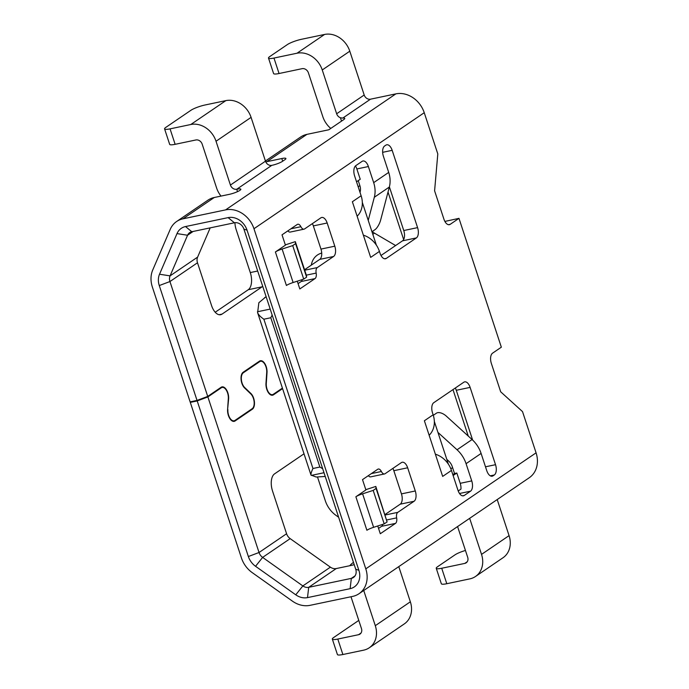 <?xml version="1.0" encoding="UTF-8"?>
<svg xmlns="http://www.w3.org/2000/svg" width="689" height="689" viewBox="0 0 689 689"><rect width="100%" height="100%" fill="white"/><g stroke="black" fill="none" stroke-linecap="round" stroke-linejoin="round"><path stroke-width="1.03" d="M319.868 467.039L270.786 317.75L263.87 319.205L312.952 468.494L319.868 467.039L322.676 468.701M270.786 317.75L272.164 315.071M312.952 468.494C311.402 471.801 310.756 473.998 311.006 475.083L316.182 477.021L325.225 476.469M263.87 319.205C260.468 316.888 258.384 314.709 257.608 312.66L258.866 302.704L266.109 296.658M372.361 231.461A8.268 6.907 -124.3 0 0 374.48 233.158L372.809 234.294M311.316 265.127A19.301 16.123 55.7 0 1 321.72 253.078M360.011 192.352A11.024 9.215 -124.3 0 0 359.873 185.625L358.177 186.779M266.135 296.735L264.593 297.691M376.375 245.146L362.328 202.428M355.438 165.946A8.268 4.298 78.2 0 1 356.85 168.96L360.244 179.261L356.54 181.784M388.028 192.033L403.642 239.531A8.268 4.298 78.2 0 0 403.754 230.531L389.388 186.857M395.607 245.542L374.48 233.158M491.3 476.202L493.057 475.832A8.268 4.298 78.2 0 1 492.213 476.202A8.268 4.298 78.2 0 1 486.761 470.665L481.103 453.44L466.074 463.68L471.741 480.905L460.209 483.316A8.268 4.298 -101.8 0 1 460.95 489.121L458.219 490.99M452.983 389.595L468.262 436.077M448.384 464.171L434.337 421.453M472.645 440.073L456.282 390.293A8.268 4.298 78.2 0 0 455.3 388.019M460.209 483.316L456.824 473.016L453.112 475.539M446.799 459.356L448.634 461.019A11.024 9.215 55.7 0 1 452.242 466.582L454.516 473.498L452.828 474.652M358.228 180.639L359.873 185.625M454.516 473.498L456.824 473.016M458.478 490.809A8.268 4.298 -101.8 0 1 458.357 491.335M304.013 453.801L274.558 473.868A13.789 7.166 -101.8 0 0 272.534 491.024L286.581 533.742L259.038 552.509A8.268 6.907 -124.3 0 0 262.63 557.392L302.85 585.926A8.268 6.907 -124.3 0 0 308.715 587.321L351.338 578.381A8.268 6.907 -124.3 0 0 353.457 577.485A8.268 6.907 -124.3 0 0 355.713 569.2L243.889 229.067A8.268 6.907 55.7 0 0 234.424 222.788L228.128 217.621A16.545 13.823 55.7 0 1 247.05 230.178L243.889 229.067M312.367 223.624A8.268 4.298 78.2 0 1 313.34 225.897L320.962 249.091L334.802 246.188A8.268 4.298 78.2 0 1 333.588 256.48L317.31 267.573L304.719 270.209M313.34 225.897L327.172 223.003A8.268 4.298 78.2 0 0 321.72 217.466A8.268 4.298 78.2 0 0 320.876 217.827L304.598 228.92A5.512 2.868 -101.8 0 1 304.038 229.161L290.207 232.064A5.512 2.868 -101.8 0 1 287.864 230.867M302.307 279.57A5.512 2.868 -101.8 0 1 301.171 281.508L298.061 283.618M320.962 249.091A8.268 4.298 78.2 0 1 319.748 259.383L304.555 269.735M392.851 468.417A8.268 4.298 78.2 0 1 393.824 470.69L401.446 493.884L415.286 490.981L407.655 467.788A8.268 4.298 78.2 0 0 402.204 462.259A8.268 4.298 78.2 0 0 401.36 462.62L385.082 473.713A5.512 2.868 -101.8 0 1 384.522 473.954A5.512 2.868 -101.8 0 1 381.387 471.5L371.354 473.601M384.522 473.954L370.691 476.857A5.512 2.868 -101.8 0 1 368.348 475.651M382.791 524.355A5.512 2.868 -101.8 0 1 381.654 526.301L378.545 528.411M401.446 493.884A8.268 4.298 78.2 0 1 400.231 504.176L385.039 514.528M327.172 223.003L334.802 246.188M304.038 229.161A5.512 2.868 -101.8 0 1 300.904 226.707L290.87 228.808M297.269 281.19L299.818 288.949L315.002 278.606A5.512 2.868 -101.8 0 0 316.156 273.085A5.512 2.868 -101.8 0 1 317.31 267.573M400.231 504.176L414.072 501.273L397.794 512.358L385.203 515.002M377.753 525.983L380.302 533.742L395.486 523.399A5.512 2.868 -101.8 0 0 396.64 517.878A5.512 2.868 -101.8 0 1 397.794 512.358M381.387 471.5A5.512 2.868 -101.8 0 0 378.252 469.037A5.512 2.868 -101.8 0 0 377.693 469.287L362.509 479.63L365.902 489.939L355.877 496.76A8.268 1.481 -18.2 0 1 362.595 493.824L373.188 490.404L376.082 488.432L375.806 486.443L365.807 489.672M414.072 501.273A8.268 4.298 78.2 0 0 415.286 490.981M471.741 480.905A8.268 4.298 -101.8 0 1 470.527 491.188L464.265 495.46A8.268 4.298 -101.8 0 1 463.421 495.822A8.268 4.298 -101.8 0 1 457.97 490.284L451.441 470.441L442.674 476.409L424.381 420.764L433.148 414.795L432.546 412.987A8.268 4.298 78.2 0 1 433.769 402.695L463.818 382.223A8.268 4.298 78.2 0 1 464.662 381.852A8.268 4.298 78.2 0 1 470.113 387.39L495.529 464.696A8.268 4.298 -101.8 0 1 494.314 474.979L490.301 475.823M493.057 475.832L494.314 474.979M363.361 235.173A22.057 18.431 -124.3 0 1 379.432 251.416L380.027 253.225A8.268 4.298 78.2 0 0 385.478 258.763A8.268 4.298 78.2 0 0 386.322 258.392L416.371 237.92A8.268 4.298 78.2 0 0 417.586 227.628L392.17 150.331L382.653 152.329M379.432 251.416L370.665 257.385L352.372 201.739L361.131 195.771L354.611 175.919A8.268 4.298 78.2 0 1 355.825 165.636L362.087 161.364A8.268 4.298 78.2 0 1 362.931 161.002A8.268 4.298 78.2 0 1 368.382 166.54L373.679 182.645A25.76 21.523 55.7 0 1 374.316 197.269L389.345 187.029L380.69 219.903A8.268 2.67 114.5 0 1 375.049 229.626L371.965 231.728M392.17 150.331A8.268 4.298 -101.8 0 0 386.718 144.793A8.268 4.298 -101.8 0 0 385.874 145.155L384.617 146.008A8.268 4.298 -101.8 0 0 383.403 156.3L388.699 172.405A25.76 21.523 55.7 0 1 389.345 187.029M300.904 226.707A5.512 2.868 -101.8 0 0 297.769 224.252A5.512 2.868 -101.8 0 0 297.209 224.493L282.025 234.837L285.418 245.146L275.402 251.967A8.268 1.481 -18.2 0 1 282.111 249.03L292.713 245.611L303.72 279.114L306.614 277.142L306.338 275.152L295.323 241.65L295.598 243.639L292.713 245.611M197.037 400.421L159.271 285.547L169.942 281.543L207.716 396.416L197.037 400.421L190.121 401.876L152.355 287.003A24.813 20.73 55.7 0 1 152.725 270.019L170.217 229.385A24.813 20.73 55.7 0 1 176.617 221.513A24.813 20.73 55.7 0 1 182.964 218.826L225.587 209.887L395.865 93.868A24.813 20.73 55.7 0 1 424.243 112.703L437.799 153.931L434.595 190.81L443.914 219.154A8.268 4.298 -101.8 0 0 449.374 224.692A8.268 4.298 -101.8 0 0 450.218 224.321L448.453 224.692M225.587 209.887A24.813 20.73 55.7 0 1 253.965 228.731L365.79 568.856L536.076 452.837L522.52 411.609L500.679 391.8L491.36 363.456A8.268 4.298 78.2 0 1 492.575 353.164L501.342 347.187L458.977 218.353L450.218 224.321M355.877 496.76L366.892 530.263A8.268 1.481 -18.2 0 1 373.61 527.318L384.204 523.898L387.097 521.935L375.806 486.443M384.204 523.898L373.188 490.404M387.097 521.935L376.082 488.432M433.148 414.795A22.057 18.431 55.7 0 1 429.144 435.241M451.441 470.441A22.057 18.431 -124.3 0 0 435.37 454.197M466.074 463.68A27.569 23.038 -124.3 0 0 457.048 449.771L437.937 432.399M282.576 388.613L273.49 394.806A8.819 4.582 -101.8 0 1 272.594 395.193A8.819 4.582 -101.8 0 1 265.98 383.265L266.712 372.465A8.268 4.298 78.2 0 0 260.511 361.277A8.268 4.298 78.2 0 0 259.667 361.647L243.312 372.783A8.268 4.298 78.2 0 0 241.383 379.613A8.268 4.298 78.2 0 0 244.655 387.494L250.925 393.514A8.819 4.582 -101.8 0 1 254.422 401.92A8.819 4.582 -101.8 0 1 252.363 409.197L235.104 420.953A8.819 4.582 -101.8 0 1 234.208 421.349A8.819 4.582 -101.8 0 1 227.594 409.421L228.326 398.612A8.268 4.298 78.2 0 0 222.125 387.433A8.268 4.298 78.2 0 0 221.281 387.795L207.88 396.924L259.038 552.509L248.359 556.523A16.545 13.823 -124.3 0 0 255.55 566.289L295.77 594.814A16.545 13.823 -124.3 0 0 307.501 597.613L350.124 588.673A16.545 13.823 -124.3 0 0 358.874 570.311L247.05 230.178M317.5 476.986L325.337 500.817A24.813 20.73 -124.3 0 0 336.111 515.458L338.635 517.258M286.581 533.742A8.268 6.907 -124.3 0 0 290.172 538.626L330.393 567.159A8.268 6.907 -124.3 0 0 336.266 568.554L351.218 565.419A8.268 1.481 -18.2 0 0 354.215 564.644M433.312 415.312L436.481 413.15A8.268 4.367 -143.2 0 1 446.291 416.096L472.068 439.539L457.048 449.771M481.103 453.44A27.569 23.038 -124.3 0 0 472.068 439.539M262.707 286.323A13.789 7.166 -101.8 0 1 262.096 286.813L222.03 314.115A13.789 7.166 78.2 0 1 220.626 314.718A13.789 7.166 78.2 0 1 211.54 305.494L197.493 262.776L169.942 281.543A8.268 6.907 55.7 0 1 170.071 275.876L187.554 235.25A8.268 6.907 55.7 0 1 189.69 232.624A8.268 6.907 55.7 0 1 191.8 231.728L234.424 222.788M159.271 285.547A16.545 13.823 55.7 0 1 159.521 274.231L177.004 233.597A16.545 13.823 55.7 0 1 185.505 226.56L228.128 217.621M197.493 262.776A8.268 6.907 55.7 0 1 197.614 257.109L210.197 227.87M361.131 195.771A22.057 18.431 55.7 0 1 357.126 216.217M368.236 220.394L374.316 197.269M381 255.498L402.54 240.823A8.268 4.298 78.2 0 0 403.642 239.531M221.005 196.089A22.057 18.431 55.7 0 1 216.596 187.959L202.187 144.156A5.512 4.608 55.7 0 0 195.883 139.97L175.135 144.32A11.024 1.972 -18.2 0 1 169.666 144.354L164.585 128.895A11.024 1.972 -18.2 0 1 165.834 127.379L190.879 110.318A11.024 1.972 161.8 0 1 205.107 104.978L225.863 100.62A22.057 18.431 55.7 0 1 251.08 117.371L265.48 161.174A5.512 4.608 -124.3 0 0 271.793 165.36A8.268 1.481 -18.2 0 0 282.464 161.347L284.97 159.641A8.268 1.481 161.8 0 0 285.909 158.513A8.268 1.481 161.8 0 0 281.81 158.53L266.85 161.674L306.915 134.372L328.791 129.782L343.811 119.55A8.268 1.481 161.8 0 0 344.75 118.413A8.268 1.481 161.8 0 0 342.743 118.103L340.426 117.75A5.512 4.608 55.7 0 1 336.654 113.771L364.197 95.004L349.797 51.193A22.057 18.431 -124.3 0 0 324.571 34.45L301.515 39.282A11.024 1.972 161.8 0 0 287.287 44.63L269.761 56.576A11.024 1.972 -18.2 0 0 268.503 58.083A11.024 1.972 -18.2 0 0 273.972 58.057L297.028 53.217A22.057 18.431 -124.3 0 1 322.254 69.968L336.654 113.771M164.585 128.895A11.024 1.972 -18.2 0 0 170.054 128.86L190.801 124.511A22.057 18.431 55.7 0 1 216.027 141.254L230.427 185.057A5.512 4.608 -124.3 0 0 236.732 189.242A8.268 1.481 161.8 0 1 240.831 189.225A8.268 1.481 161.8 0 1 239.893 190.353A8.268 1.481 -18.2 0 1 229.222 194.367L214.27 197.502A24.813 20.73 55.7 0 0 207.923 200.18L176.617 221.513M395.865 93.868L370.501 99.19A5.512 4.608 55.7 0 1 364.197 95.004M265.79 161.924A24.813 20.73 55.7 0 1 266.85 161.674M257.677 271.018L250.288 272.568L236.241 229.842A24.813 20.73 55.7 0 1 234.915 222.711M265.429 161.002L300.576 137.059A24.813 20.73 55.7 0 1 306.915 134.372M191.464 401.592L190.293 402.385L241.443 557.969A24.813 20.73 -124.3 0 0 252.217 572.619L292.446 601.152A24.813 20.73 -124.3 0 0 310.041 605.338L352.665 596.398A24.813 20.73 -124.3 0 0 359.012 593.72A24.813 20.73 -124.3 0 0 365.79 568.856M248.359 556.523L197.209 400.938L190.293 402.385M197.209 400.938L207.88 396.924M359.012 593.72L529.298 477.692A24.813 20.73 -124.3 0 0 536.076 452.837M465.445 550.459A11.024 1.972 -18.2 0 0 455.033 554.826L437.506 566.771A11.024 1.972 -18.2 0 0 436.249 568.279L441.33 583.747A11.024 1.972 -18.2 0 0 446.799 583.712L469.855 578.872A22.057 18.431 -124.3 0 0 475.496 576.486L503.048 557.72A22.057 18.431 -124.3 0 0 509.068 535.629L497.208 499.559M436.249 568.279A11.024 1.972 -18.2 0 0 441.718 568.253L464.774 563.413A5.512 4.608 -124.3 0 0 466.186 562.818A5.512 4.608 -124.3 0 0 467.693 557.298L457.582 526.56M475.496 576.486A22.057 18.431 -124.3 0 0 481.525 554.395L469.665 518.326M268.503 58.083L273.585 73.542A11.024 1.972 -18.2 0 0 279.054 73.516L302.109 68.676A5.512 4.608 -124.3 0 1 308.414 72.862L322.822 116.674A22.057 18.431 55.7 0 0 330.772 128.43M458.977 218.353L444.887 221.427M207.716 396.416L221.109 387.287A8.819 4.582 -101.8 0 1 222.013 386.891A8.819 4.582 -101.8 0 1 228.627 398.819L227.577 409.688M282.412 388.096L273.326 394.289A8.268 4.298 -101.8 0 1 272.482 394.651A8.268 4.298 -101.8 0 1 266.281 383.472L267.013 372.671A8.819 4.582 -101.8 0 0 260.399 360.743A8.819 4.582 -101.8 0 0 259.495 361.131L243.148 372.267A8.819 4.582 -101.8 0 0 241.081 379.553A8.819 4.582 -101.8 0 0 244.578 387.959L250.848 393.979A8.268 4.298 -101.8 0 1 254.129 401.859A8.268 4.298 -101.8 0 1 252.191 408.689L234.94 420.445A8.268 4.298 -101.8 0 1 234.096 420.807A8.268 4.298 -101.8 0 1 227.887 409.619M250.288 272.568A13.789 7.166 -101.8 0 1 248.264 289.716L215.209 312.238M353.483 562.422A22.057 18.431 -124.3 0 0 353.087 562.68A22.057 18.431 -124.3 0 0 349.788 565.712M358.78 620.419A11.024 1.972 161.8 0 0 358.624 620.513L333.579 637.583A11.024 1.972 -18.2 0 0 332.331 639.091L337.412 654.55A11.024 1.972 -18.2 0 0 342.881 654.516L363.628 650.166A22.057 18.431 55.7 0 0 369.27 647.781A22.057 18.431 55.7 0 0 375.298 625.681L410.351 601.798L398.785 566.616M410.351 601.798A22.057 18.431 55.7 0 1 404.331 623.889L369.27 647.781M350.994 596.752L361.467 628.583A5.512 4.608 55.7 0 1 359.959 634.113A5.512 4.608 55.7 0 1 358.547 634.707L337.799 639.056A11.024 1.972 -18.2 0 1 332.331 639.091M375.298 625.681L363.732 590.499M285.324 244.879L295.323 241.65M303.72 279.114L293.126 282.524A8.268 1.481 -18.2 0 0 286.409 285.47L275.402 251.967M306.614 277.142L295.598 243.639M311.247 475.41L324.002 472.732M270.191 309.085L257.445 311.764M447.867 460.321L447.256 460.743M452.578 467.616L450.839 468.804M319.748 259.383L333.588 256.48M316.156 273.085L306.338 275.144M315.002 278.606L301.171 281.508M373.679 182.645L388.699 172.405M424.243 112.703L253.965 228.731M395.486 523.399L381.654 526.301M396.64 517.878L386.822 519.937M373.61 527.318L362.595 493.824M393.824 470.69L407.655 467.788M464.265 495.46L462.5 495.83M470.527 491.188L459.52 493.496M336.266 568.554L308.715 587.321L307.501 597.613M355.059 575.84L351.338 578.381L350.124 588.673M456.282 390.293L470.113 387.39M495.529 464.696L485.495 466.797M191.8 231.728L185.505 226.56M177.004 233.597L187.554 235.25L193.127 231.452M159.521 274.231L170.071 275.876L197.614 257.109M384.557 258.763L386.322 258.392M356.85 168.96L368.382 166.54M403.754 230.531L417.586 227.628M402.54 240.823L416.371 237.92M271.793 165.36L236.732 189.242L237.516 191.637M190.801 124.511L225.863 100.62M216.027 141.254L251.08 117.371M175.135 144.32L170.054 128.86M265.48 161.174L230.427 185.057M182.964 218.826L214.27 197.502M342.743 118.103L370.501 99.19M281.81 158.53L282.679 161.2M340.426 117.75L341.529 121.1M330.393 567.159L302.85 585.926L295.77 594.814M290.172 538.626L262.63 557.392L255.55 566.289M219.946 388.079L221.281 387.795M250.925 393.514L250.469 393.617M252.363 409.197L251.02 409.481M244.216 387.58L244.655 387.494M242.407 372.973L243.312 372.783M258.332 361.923L259.667 361.647M235.104 420.953L233.226 421.349M273.49 394.806L271.612 395.193M355.713 569.2L358.874 570.311M467.254 561.724L464.774 563.413M509.068 535.629L481.525 554.395M446.799 583.712L441.718 568.253M279.054 73.516L273.972 58.057M324.571 34.45L297.028 53.217M349.797 51.193L322.254 69.968M262.096 286.813L248.264 289.716M219.093 314.727L222.03 314.115M342.881 654.516L337.799 639.056M358.547 634.707L361.027 633.019M293.126 282.524L282.111 249.03M257.608 312.66L311.006 475.083M220.342 387.804L222.125 387.433M258.728 361.656L260.511 361.277M272.482 394.651L270.923 394.978M234.096 420.807L232.537 421.134"/></g></svg>
